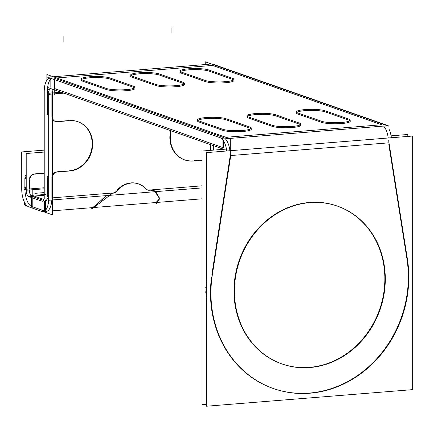 <?xml version="1.0" encoding="UTF-8"?>
<svg xmlns="http://www.w3.org/2000/svg" width="434" height="434" viewBox="0 0 434 434"><rect width="100%" height="100%" fill="white"/><g stroke="black" fill="none" stroke-linecap="round" stroke-linejoin="round"><path stroke-width="0.65" d="M381.687 124.759L212.546 65.425L56.702 77.963L212.546 65.425L381.687 124.759L225.848 137.296L381.687 124.759M223.391 137.497L54.25 78.158L223.391 137.497M233.953 80.442A15.082 2.533 180 0 1 222.707 82.894A15.082 2.533 180 0 1 205.743 81.69A15.082 2.533 180 0 0 225.843 82.693A15.082 2.533 180 0 0 232.472 79.351A15.082 2.533 180 0 1 233.622 79.916M181.58 73.227L205.266 81.538L181.58 73.227M180.43 71.605A15.082 2.533 180 0 1 193.407 69.619A15.082 2.533 180 0 1 208.787 71.04A15.082 2.533 180 0 0 189.213 69.809A15.082 2.533 180 0 0 181.103 73.042A15.082 2.533 180 0 1 180.099 72.136M231.978 79.172L209.215 71.192L231.978 79.172M82.644 81.185L106.335 89.496L82.644 81.185M81.5 79.563A15.082 2.533 180 0 1 94.471 77.578A15.082 2.533 180 0 1 109.851 78.999A15.082 2.533 180 0 0 90.277 77.767A15.082 2.533 180 0 0 82.172 81.001A15.082 2.533 180 0 1 81.163 80.095M133.043 87.136L110.279 79.151L133.043 87.136M135.017 88.406A15.082 2.533 180 0 1 123.777 90.852A15.082 2.533 180 0 1 106.807 89.648A15.082 2.533 180 0 0 126.912 90.652A15.082 2.533 180 0 0 133.542 87.31A15.082 2.533 180 0 1 134.686 87.874M184.488 84.424A15.082 2.533 180 0 1 173.242 86.876A15.082 2.533 180 0 1 156.273 85.672A15.082 2.533 180 0 0 176.378 86.67A15.082 2.533 180 0 0 183.007 83.328A15.082 2.533 180 0 1 184.152 83.892M132.11 77.209L155.801 85.52L132.11 77.209M130.965 75.587A15.082 2.533 180 0 1 143.936 73.596A15.082 2.533 180 0 1 159.316 75.017A15.082 2.533 180 0 0 139.743 73.785A15.082 2.533 180 0 0 131.638 77.024A15.082 2.533 180 0 1 130.634 76.113M182.508 83.154L159.745 75.169L182.508 83.154M350.271 121.249A15.082 2.533 180 0 1 339.025 123.695A15.082 2.533 180 0 1 322.055 122.496A15.082 2.533 180 0 0 342.16 123.495A15.082 2.533 180 0 0 348.79 120.153A15.082 2.533 180 0 1 349.934 120.717M297.892 114.033L321.583 122.345L297.892 114.033M296.748 112.406A15.082 2.533 180 0 1 309.719 110.42A15.082 2.533 180 0 1 325.099 111.842A15.082 2.533 180 0 0 305.525 110.61A15.082 2.533 180 0 0 297.42 113.849A15.082 2.533 180 0 1 296.411 112.938M348.29 119.979L325.527 111.994L348.29 119.979M300.8 125.225A15.082 2.533 180 0 1 289.559 127.677A15.082 2.533 180 0 1 272.59 126.473A15.082 2.533 180 0 0 292.69 127.477A15.082 2.533 180 0 0 299.324 124.135A15.082 2.533 180 0 1 300.469 124.699M248.427 118.01L272.118 126.321L248.427 118.01M247.277 116.388A15.082 2.533 180 0 1 260.254 114.402A15.082 2.533 180 0 1 275.633 115.824A15.082 2.533 180 0 0 256.06 114.592A15.082 2.533 180 0 0 247.95 117.826A15.082 2.533 180 0 1 246.946 116.92M298.825 123.956L276.062 115.976L298.825 123.956M251.335 129.207A15.082 2.533 180 0 1 240.089 131.659A15.082 2.533 180 0 1 223.119 130.455A15.082 2.533 180 0 0 243.224 131.453A15.082 2.533 180 0 0 249.854 128.111A15.082 2.533 180 0 1 251.004 128.676M198.956 121.992L222.647 130.303L198.956 121.992M197.812 120.37A15.082 2.533 180 0 1 210.783 118.379A15.082 2.533 180 0 1 226.168 119.8A15.082 2.533 180 0 0 206.595 118.569A15.082 2.533 180 0 0 198.484 121.808A15.082 2.533 180 0 1 197.481 120.896M249.355 127.938L226.597 119.952L249.355 127.938M223.391 140.627L223.391 147.766L54.25 88.433L54.25 79.525M225.317 138.799A15.906 6.77 85.4 0 1 229.939 150.734A15.906 6.77 85.4 0 0 225.317 138.799M383.613 126.066A15.906 6.77 85.4 0 1 388.235 138.001A15.906 6.77 85.4 0 0 383.613 126.066M47.377 91.428A15.906 6.77 -94.6 0 1 51.424 78.554A15.906 6.77 -94.6 0 0 47.377 91.428L48.716 91.9M52.677 89.247A5.485 2.333 -94.6 0 0 51.879 93.006A5.485 2.333 -94.6 0 1 52.677 89.247M205.971 291.306A109.693 97.531 -70.7 0 1 206.519 279.941A109.693 97.531 -70.7 0 0 205.971 291.306A109.693 97.531 -70.7 0 0 206.519 302.585A109.693 97.531 -70.7 0 1 205.971 291.306L205.51 291.143M388.734 143.969L406.766 257.834L388.734 143.969M211.89 274.554L230.259 155.584L211.89 274.554M273.328 388.517A109.693 97.531 -70.7 0 0 309.409 393.063A109.693 97.531 -70.7 0 0 408.345 276.968A109.693 97.531 -70.7 0 0 406.929 258.865A109.693 97.531 -70.7 0 1 408.345 276.968A109.693 97.531 -70.7 0 1 309.409 393.063A109.693 97.531 -70.7 0 1 210.474 292.885A109.693 97.531 -70.7 0 1 211.542 276.941A109.693 97.531 -70.7 0 0 210.474 292.885A109.693 97.531 -70.7 0 0 273.094 388.435M281.954 363.931A83.643 74.366 109.3 0 0 384.844 278.856A83.643 74.366 109.3 0 0 337.326 206.079M337.093 205.998A83.643 74.366 109.3 0 0 233.969 290.997A83.643 74.366 109.3 0 0 281.72 363.855M147.582 189.918A5.485 4.877 109.3 0 0 149.16 190.07A5.485 4.877 109.3 0 1 146.611 189.501A5.485 4.877 109.3 0 0 147.348 189.842M138.522 183.891A21.939 19.508 -70.7 0 1 145.536 188.633A21.939 19.508 -70.7 0 0 117.223 190.125A21.939 19.508 -70.7 0 1 138.289 183.804M112.894 192.989A5.485 4.877 109.3 0 0 116.518 190.971A5.485 4.877 109.3 0 1 112.894 192.989M111.343 193.114L52.346 197.861L111.343 193.114M51.879 177.625L51.879 197.899L51.879 177.625M56.024 171.956A5.485 4.877 109.3 0 0 52.346 175.298A5.485 4.877 109.3 0 1 56.024 171.956M56.827 171.821L67.861 170.931L56.827 171.821M77.637 121.618A25.503 22.676 109.3 0 0 70.221 120.484A25.503 22.676 109.3 0 1 92.192 144.392A25.503 22.676 109.3 0 1 69.196 170.822A25.503 22.676 109.3 0 0 91.769 148.699A25.503 22.676 109.3 0 0 77.865 121.699M58.031 121.439L69.196 120.543L58.031 121.439M55.243 121.379A5.485 4.877 109.3 0 0 56.827 121.536A5.485 4.877 109.3 0 1 52.346 118.775A5.485 4.877 109.3 0 0 55.01 121.303M51.879 94.08L51.879 116.529L51.879 94.08M184.651 159.88A25.503 22.676 109.3 0 0 192.859 160.873A25.503 22.676 109.3 0 1 170.73 130.661A25.503 22.676 109.3 0 0 184.417 159.799M202.016 160.141L194.421 160.748L202.016 160.141M150.365 189.978L150.712 189.946L150.365 189.978M46.915 175.884L48.716 176.513L47.377 176.047L47.377 196.32L48.716 196.786M47.377 92.496L47.377 114.95L47.377 92.496L48.716 92.957M157.499 202.396L159.392 198.012L155.725 191.644L159.484 198.799L156.311 202.217M154.168 190.634L151.976 189.973M45.011 200.893A5.485 2.333 85.4 0 0 47.176 198.436A5.485 2.333 85.4 0 1 45.451 200.958M92.469 207.512L99.467 203.351L106.205 195.626L93.37 207.555L52.346 210.853L202.016 198.815L52.346 210.853M43.416 200.34L31.964 196.32L43.416 200.34M44.463 210.978L32.127 206.649L44.463 210.978M45.011 211.168A15.906 6.77 85.4 0 0 51.814 200.003A15.906 6.77 85.4 0 1 46.286 211.342M31.742 196.244A5.485 2.333 85.4 0 1 29.376 190.005A5.485 2.333 85.4 0 0 31.742 196.244M34.319 173.925L44.214 173.128L34.319 173.925M33.516 174.061A5.485 4.877 109.3 0 0 29.463 178.699A5.485 4.877 109.3 0 1 33.516 174.061M29.376 188.974L29.371 179.73L29.376 188.974M31.742 206.513A15.906 6.77 85.4 0 1 24.874 188.427A15.906 6.77 85.4 0 0 31.742 206.513L31.742 197.606M24.96 177.126A5.485 4.877 -70.7 0 1 26.208 174.354A5.485 4.877 -70.7 0 0 24.96 177.126M24.874 187.374L24.874 178.157L26.208 178.624L24.874 178.157L24.874 187.374M211.618 64.042L212.329 63.982L388.235 125.692L223.608 138.934L47.702 77.23L50.865 76.975L50.865 75.912L226.776 137.621M385.066 124.889L209.161 63.18L209.161 64.237L53.322 76.775M50.865 87.245L50.865 78.348M222.93 147.712L222.93 139.96M230.725 156.804L230.725 139.01L222.93 136.276M219.843 137.616L219.761 137.621A15.906 6.77 85.4 0 1 226.776 150.989M389.021 129.18A15.906 6.77 85.4 0 1 391.403 137.746M389.021 144.072L389.021 126.272L381.22 123.538M205.211 64.558L205.211 61.791L213.007 64.53M51.63 78.608L51.548 78.614A15.906 6.77 85.4 0 0 49.807 78.239A15.906 6.77 85.4 0 0 44.23 92.746M54.711 95.062L54.711 79.688M46.915 80.165L46.915 74.529L54.711 77.263M63.738 93.126L48.76 94.33A5.485 2.333 85.4 0 1 50.642 88.628A5.485 2.333 85.4 0 1 51.543 88.954M223.608 149.209L47.702 87.5M219.767 147.967A5.485 2.333 85.4 0 1 219.783 147.961A5.485 2.333 85.4 0 1 221.579 149.464M206.519 404.276L202.016 404.634L202.016 151.037L226.467 149.074M407.797 136.422L407.797 134.486L391.094 135.826M388.652 140.692L407.759 261.344M412.3 389.661L206.519 406.219L206.519 152.616L412.3 136.064L412.3 389.661M408.801 278.189A109.693 97.531 109.3 0 0 407.222 257.997M306.762 393.421A109.693 97.531 109.3 0 0 408.757 273.735M206.519 288.078L205.559 287.742M210.989 289.646A109.693 97.531 109.3 0 0 273.561 388.598A109.693 97.531 109.3 0 0 312.979 392.922M212.519 273.659A109.693 97.531 109.3 0 0 210.94 294.106M206.519 292.554L205.515 292.201M211.982 277.098L231.094 153.37M385.159 273.854A83.643 74.366 -70.7 0 1 282.187 364.017A83.643 74.366 -70.7 0 1 234.582 285.968M234.582 296.324A83.643 74.366 -70.7 0 1 337.56 206.161A83.643 74.366 -70.7 0 1 385.159 284.21M250.331 127.222L225.691 118.58M222.219 129.077A15.082 2.533 0 0 0 239.069 130.639A15.082 2.533 0 0 0 251.335 128.149A15.082 2.533 0 0 0 249.355 126.896M198.484 120.766L223.119 129.408M226.597 118.911A15.082 2.533 0 0 0 209.747 117.348A15.082 2.533 0 0 0 197.481 119.838A15.082 2.533 0 0 0 199.456 121.091M299.796 123.24L275.161 114.598M271.684 125.095A15.082 2.533 0 0 0 288.534 126.657A15.082 2.533 0 0 0 300.8 124.167A15.082 2.533 0 0 0 298.825 122.914M247.95 116.784L272.59 125.431M276.062 114.929A15.082 2.533 0 0 0 259.217 113.366A15.082 2.533 0 0 0 246.946 115.856A15.082 2.533 0 0 0 248.926 117.115M349.261 119.263L324.627 110.616M321.155 121.119A15.082 2.533 0 0 0 337.999 122.676A15.082 2.533 0 0 0 350.271 120.191A15.082 2.533 0 0 0 348.29 118.932M297.42 112.807L322.055 121.449M325.527 110.952A15.082 2.533 0 0 0 308.683 109.39A15.082 2.533 0 0 0 296.411 111.88A15.082 2.533 0 0 0 298.391 113.133M183.479 82.438L158.844 73.796M155.372 84.294A15.082 2.533 0 0 0 172.217 85.856A15.082 2.533 0 0 0 184.488 83.366A15.082 2.533 0 0 0 182.508 82.113M131.638 75.983L156.273 84.625M159.745 74.127A15.082 2.533 0 0 0 142.9 72.565A15.082 2.533 0 0 0 130.634 75.055A15.082 2.533 0 0 0 132.609 76.308M105.907 88.276A15.082 2.533 0 0 0 122.751 89.833A15.082 2.533 0 0 0 135.017 87.343A15.082 2.533 0 0 0 133.043 86.089M82.172 79.965L106.807 88.607M110.279 78.104A15.082 2.533 0 0 0 93.435 76.547A15.082 2.533 0 0 0 81.163 79.037A15.082 2.533 0 0 0 83.144 80.29M134.014 86.415L109.379 77.773M232.949 78.456L208.309 69.814M204.837 80.312A15.082 2.533 0 0 0 221.687 81.874A15.082 2.533 0 0 0 233.953 79.384A15.082 2.533 0 0 0 231.978 78.131M181.103 72.001L205.743 80.648M209.215 70.145A15.082 2.533 0 0 0 192.365 68.588A15.082 2.533 0 0 0 180.099 71.073A15.082 2.533 0 0 0 182.074 72.332M213.338 145.607L213.338 150.126M202.016 187.917L52.346 199.96M51.879 199.998L48.716 200.253L48.716 91.167M145.412 188.003A5.485 4.877 109.3 0 0 147.81 190.005A5.485 4.877 109.3 0 0 150.587 190.054M44.214 89.588L44.214 198.674M148.656 190.314L152.144 190.032M155.746 202.537L155.725 203.025L159.766 198.788L154.282 190.689L150.538 190.195M44.165 195.506A5.485 2.333 85.4 0 1 42.282 201.213A5.485 2.333 85.4 0 1 41.382 200.888A5.485 2.333 85.4 0 0 42.282 201.213A5.485 2.333 85.4 0 0 44.165 195.506M112.449 193.26L92.469 208.575M90.191 207.81L92.469 208.608L92.469 207.626M42.31 201.311L28.112 196.336L42.31 201.311M43.199 211.591L45.472 212.389L45.472 211.407M45.472 210.327L45.472 199.998M31.281 206.351L31.281 197.443M31.281 196.081L31.281 195.018L43.818 199.418M48.716 195.729L44.545 194.269M52.346 197.003L52.346 214.797L44.545 212.063L44.545 211.483M44.545 201.029L44.545 210.973L41.382 211.222A15.906 6.77 85.4 0 0 43.118 211.597A15.906 6.77 85.4 0 1 41.382 211.222L44.545 210.973M49.264 89.99L46.915 89.171L49.264 89.99M52.346 91.075L52.346 200.161L52.346 91.075M48.706 198.886L47.377 198.419L48.706 198.886M58.254 172.005A5.485 4.877 109.3 0 0 52.438 178.83M56.322 172.059L70.628 170.909M68.214 120.869A25.503 22.676 -70.7 0 1 78.098 121.78A25.503 22.676 -70.7 0 1 92.111 149.508A25.503 22.676 -70.7 0 1 68.214 171.056M56.322 121.775L70.628 120.625M52.438 115.628A5.485 4.877 109.3 0 0 55.476 121.466A5.485 4.877 109.3 0 0 58.254 121.52M48.716 197.09L48.7 197.09A15.906 6.77 85.4 0 1 43.118 211.597A15.906 6.77 85.4 0 0 48.7 197.09L48.716 197.09M202.016 199.038L201.495 198.859M44.214 195.333L29.04 196.553A5.485 2.333 85.4 0 1 29.018 196.559A5.485 2.333 85.4 0 1 26.252 189.224L44.214 187.776L26.252 189.224A5.485 2.333 85.4 0 0 29.018 196.559A5.485 2.333 85.4 0 0 29.04 196.553L44.214 195.333M44.214 152.063L26.203 153.511L26.208 191.318M154.499 202.64L156.777 203.405M42.31 211.586L28.112 206.606L42.31 211.586M29.04 206.899A15.906 6.77 85.4 0 1 21.722 187.629A15.906 6.77 85.4 0 0 29.04 206.899M44.214 150.126L21.7 151.938L21.711 189.745M33.814 174.164L44.214 173.329M29.93 180.935A5.485 4.877 -70.7 0 1 35.745 174.11M24.412 189.327L26.208 189.956M24.407 176.936L26.208 177.566M29.837 191.226L29.837 178.83M32.208 207.734L32.208 189.94M27.228 205.987L24.412 205L24.412 202.092M26.208 187.835L24.412 187.206M210.636 144.658L210.636 150.343L210.636 144.658M194.768 160.873A25.503 22.676 -70.7 0 1 184.884 159.962A25.503 22.676 -70.7 0 1 171.197 130.824M202.016 160.336L192.354 161.117M110.838 193.358L114.326 193.076M112.395 193.125A5.485 4.877 109.3 0 0 117.571 190.244M146.638 189.539A21.939 19.508 109.3 0 0 138.755 183.967A21.939 19.508 109.3 0 0 116.345 191.974M388.555 142.851L230.758 155.546L388.555 142.851M223.391 147.766L54.25 88.433M233.969 290.997A83.643 74.366 109.3 0 0 309.409 367.381A83.643 74.366 109.3 0 0 384.844 278.856A83.643 74.366 109.3 0 0 309.409 202.472A83.643 74.366 109.3 0 0 233.969 290.997M61.254 92.252L48.716 93.261M48.716 176.513L47.377 176.047L47.377 196.32M45.011 201.094L45.011 210.772M48.716 115.417L47.377 114.95L48.716 115.417M202.016 185.823L150.712 189.946L202.016 185.823M44.214 195.24L34.199 196.043L44.214 195.24M44.214 188.812L26.208 190.26L44.214 188.812M26.208 188.893L24.874 188.427L26.208 188.893M44.214 194.53L39.478 194.915L44.214 194.53M44.214 192.593L34.975 193.336L44.214 192.593M171.94 27.781L171.94 33.19L171.94 27.781M63.109 36.537L63.109 41.946L63.109 36.537M159.338 202.249L202.016 198.815M50.442 78.191L49.807 78.239"/></g></svg>
